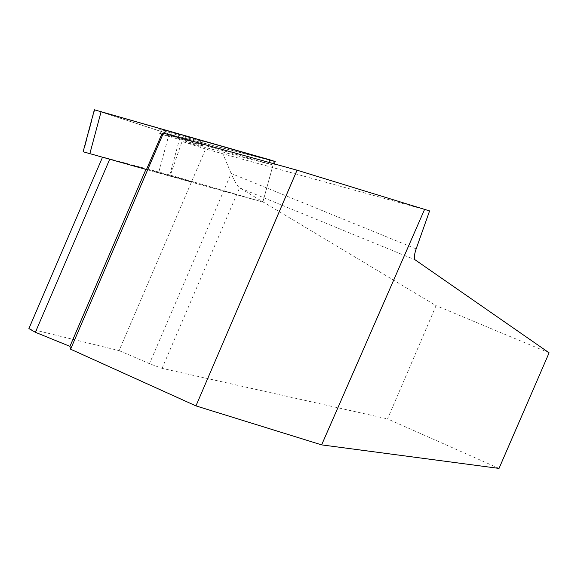 <?xml version="1.0" encoding="UTF-8"?>
<svg xmlns="http://www.w3.org/2000/svg" width="578" height="578" viewBox="0 0 578 578"><rect width="100%" height="100%" fill="white"/><g stroke="black" fill="none" stroke-linecap="round" stroke-linejoin="round"><path stroke-width="0.43" stroke-dasharray="2.89 2.17" d="M152.773 170.994L191.578 181.738L152.773 170.994M83.131 151.761L169.78 174.989L263.879 202.358L146.465 169.564L263.879 202.358L170.366 175.163L102.559 157.115L146.465 169.564M169.094 134.089L94.359 109.798L173.848 135.512L274.095 161.269L169.094 134.089L158.842 171.926M163.769 130.404C176.868 133.684 212.126 144.095 202.459 141.82C193.89 139.948 150.591 127.304 161.457 129.84L163.769 130.404M275.142 161.522L274.095 161.269L262.838 202.054L273.054 165.019L182.048 141.458L170.366 175.163M28.9 328.571L119.082 350.615L205.631 149.016L429.584 210.919M205.631 149.016L182.048 141.458M162.208 133.15L273.054 165.019M499.031 468.411L387.542 418.898L436.065 305.625L239.559 187.821C237.356 186.123 234.545 181.326 231.135 173.436L222.935 153.878M549.1 352.804L436.065 305.625M119.082 350.615L149.478 363.685L162.086 368.352L387.542 418.898M162.758 134.139L160.446 133.561C150.714 131.22 185.617 141.466 198.767 144.825L201.455 145.49C211.107 147.823 175.842 137.463 162.758 134.139M83.499 151.855L94.72 109.914M268.626 163.56L268.943 162.404M169.78 174.989L180.04 137.217M162.086 368.352L239.559 187.821L415.055 259.782M416.16 248.88L231.135 173.436L149.478 363.685M274.102 165.279L274.478 163.935M201.455 145.49L202.459 141.82M160.446 133.561L161.457 129.84"/><path stroke-width="0.87" d="M163.379 133.157L297.063 170.192L429.584 210.919L416.16 248.88C414.18 254.819 413.812 258.453 415.055 259.782L549.1 352.804L499.031 468.411L321.643 444.879L195.949 405.893L70.595 349.199L163.379 133.157L162.208 133.15L146.465 169.564L83.131 151.761M274.095 161.269L94.359 109.798L269.666 159.781L275.142 161.522L274.478 163.935M70.595 349.199L69.938 346.366L35.381 332.285L28.9 328.571L102.501 157.259M35.381 332.285L109.704 159.275M69.938 346.366L145.931 169.412M321.643 444.879L424.664 209.207M195.949 405.893L297.063 170.192M268.943 162.404L269.666 159.781M101.143 111.525L89.843 153.712M83.124 151.797L94.387 109.69"/></g></svg>
